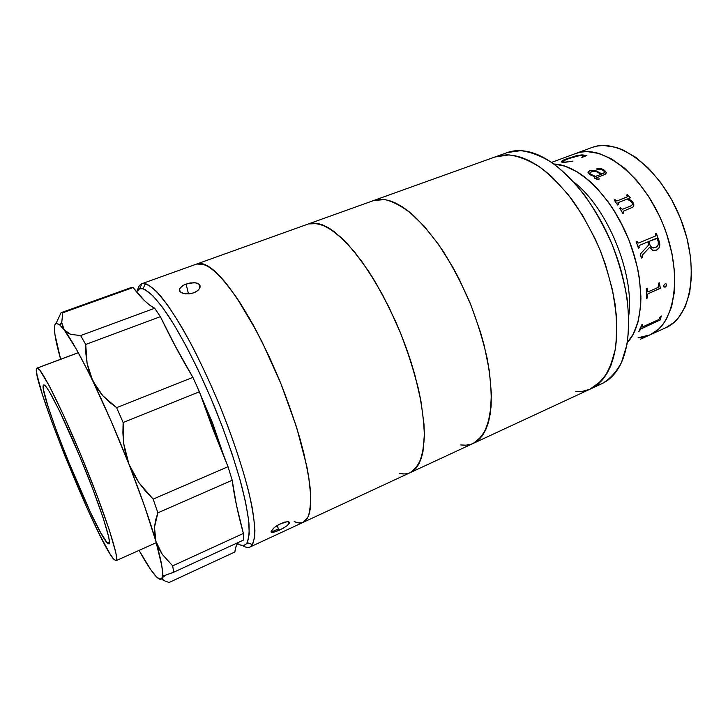 <?xml version="1.0" encoding="UTF-8"?>
<svg xmlns="http://www.w3.org/2000/svg" width="728" height="728" viewBox="0 0 728 728"><rect width="100%" height="100%" fill="white"/><g stroke="black" fill="none" stroke-linecap="round" stroke-linejoin="round"><path stroke-width="1.09" d="M658.531 239.348L659.395 242.151M655.883 234.452L655.391 236.054L656.01 235.444L655.591 233.643L656.429 233.297L659.732 243.98L659.113 247.866L656.456 250.168C659.623 248.385 660.533 245.445 659.177 241.368L658.531 239.357M495.595 156.757L500.891 155.355L507.38 154.846L514.296 155.546L521.567 157.476L529.12 160.661L536.882 165.092L544.771 170.762L552.689 177.614L568.222 194.658L582.7 215.534L595.349 239.257L600.764 251.824L605.487 264.646L612.585 290.381L616.343 315.133L616.643 337.701L615.533 347.838L613.613 357.075L610.938 365.32L607.543 372.499L603.503 378.578L598.871 383.519L590.817 388.816L598.871 383.519L603.503 378.578L607.543 372.499L610.938 365.32L613.613 357.075L615.533 347.838L616.643 337.701L616.343 315.133L612.585 290.381L605.487 264.646L600.764 251.824L595.349 239.257L582.7 215.534L568.222 194.658L552.689 177.614L544.771 170.762L536.882 165.092L529.12 160.661L521.567 157.476L514.296 155.546L507.38 154.846L500.891 155.355L495.595 156.757M582.1 391.382L575.775 391.719L582.1 391.382M494.876 157.03L508.927 154.9C518.773 156.192 529.211 160.351 540.24 167.367C551.405 176.012 562.289 187.16 572.909 200.81C583.092 215.67 592.073 231.932 599.863 249.595C606.724 267.631 611.748 285.512 614.942 303.239C616.971 320.402 617.053 335.981 615.178 349.959L609.928 367.731C604.859 377.386 598.498 384.402 590.854 388.798L602.029 383.611C609.809 379.161 616.298 372.099 621.494 362.417L626.945 344.626C628.937 330.658 628.965 315.106 627.026 297.979C623.923 280.316 618.964 262.499 612.148 244.544C604.386 226.981 595.404 210.811 585.203 196.05C574.547 182.501 563.599 171.444 552.361 162.89C541.232 155.965 530.685 151.888 520.72 150.66L507.216 152.589L495.622 156.748L508.927 154.9C518.773 156.192 529.211 160.351 540.24 167.367C551.405 176.012 562.289 187.16 572.909 200.81C583.092 215.67 592.073 231.932 599.863 249.595C606.724 267.631 611.748 285.512 614.942 303.239C616.971 320.402 617.053 335.981 615.178 349.959C612.248 362.69 607.725 372.973 601.628 380.789L589.844 389.243L582.491 391.327L575.775 391.719M506.46 152.871C513.367 150.177 521.148 149.904 529.793 152.052C557.684 158.859 592.346 196.205 612.148 244.544C632.013 292.865 633.569 343.771 618.481 368.168C612.639 377.614 605.214 383.438 596.214 385.649M628.737 315.852C634.689 274.128 607.334 207.535 573.782 182.046C607.334 207.535 634.689 274.128 628.737 315.852M627.309 342.57C644.216 325.152 645.6 280.389 628.091 237.929C610.701 195.413 578.26 164.546 553.981 164.046L564.191 165.847L576.74 171.544L589.562 181.017L595.886 187.087L607.998 201.611L613.631 209.901L623.705 228.082L628.018 237.765L631.768 247.666L637.428 267.686L639.275 277.55L640.913 296.423L640.704 305.205L638.292 320.993L633.405 333.925L627.309 342.57L632.796 335.026L637.91 322.413L640.576 306.879L640.922 298.198L639.557 279.479L637.846 269.651L635.471 259.669L628.81 239.712L619.883 220.575L614.705 211.621L609.145 203.203L597.124 188.388L584.42 176.777L578.005 172.318L565.41 166.239L553.981 164.046C578.26 164.546 610.701 195.413 628.091 237.929C645.6 280.389 644.216 325.152 627.309 342.57M592.428 147.329C618.654 137.31 660.214 168.041 680.061 217.353C700.19 266.557 691.636 317.071 665.72 327.764L674.137 322.304L678.305 318.009L685.148 306.916L689.662 292.756L691.555 276.076L690.654 257.548L686.923 238.029L680.498 218.446L671.689 199.736L660.915 182.819L648.739 168.477L635.744 157.312L622.558 149.741L616.07 147.365L603.676 145.491L597.888 145.955L592.428 147.329L576.13 153.344C601.856 143.498 643.07 174.674 663.072 224.333C683.346 273.883 675.347 324.479 649.913 334.935C675.466 324.442 683.383 273.428 662.817 223.724C642.542 173.91 601.055 143.125 575.484 153.572L592.428 147.329L575.511 153.562M572.9 161.125L565.638 162.235L562.744 161.716M665.72 327.764L649.913 334.935L638.128 337.71L643.579 337.009L648.775 335.417M576.13 153.344L581.49 152.006L587.187 151.588L599.408 153.572L612.321 159.387L625.379 168.932L637.965 181.909L649.485 197.779L659.359 215.843L663.508 225.434L667.076 235.244L672.281 255.028L674.738 274.238L674.392 291.992L671.334 307.498L665.811 320.156L662.225 325.279L658.158 329.538L649.895 334.935M639.22 337.646L644.635 336.764M649.767 334.989L654.581 332.323L658.995 328.765L662.981 324.333L666.466 319.046L671.753 306.079L674.547 290.317L674.619 272.381L671.88 253.071L666.42 233.288L662.735 223.514L658.467 213.977L648.411 196.096L636.754 180.48L624.096 167.831L611.029 158.64L598.161 153.208L591.973 151.924L586.031 151.597L580.398 152.207L575.12 153.717M640.513 339.193L641.923 338.538M658.33 319.81L642.36 326.981L658.758 319.583L660.505 316.361L661.306 315.998L660.232 319.947L640.649 329.074L660.196 319.892L661.233 316.034M638.72 331.695L640.504 329.438L638.665 331.786L641.869 324.706L642.678 324.342L641.714 326.854L642.36 326.981M641.714 327.054L642.606 324.379M646.473 298.325L647.256 297.979L647.347 294.767L648.02 293.739L660.287 288.361L659.322 282.855M647.574 291.855L647.11 288.151M646.473 298.38L646.318 288.488L647.156 288.133L647.329 291.437L648.229 291.81L658.13 287.405L658.54 283.192L659.368 282.828L660.341 288.124L648.066 293.766L647.392 294.795L647.31 298.016L646.473 298.38L646.318 288.488M659.177 241.368L659.131 241.377C660.487 245.482 659.577 248.421 656.41 250.168L659.067 247.866L659.723 245.327L659.131 241.377L656.383 233.315M648.739 241.514L650.122 245.5L652.042 247.647L655.446 247.556L658.167 244.963L658.312 241.796L657.029 238.466L648.739 241.514M658.039 240.759C658.995 244.071 658.13 246.337 655.446 247.556M655.473 250.487L656.41 250.168M649.731 247.192L642.196 255.264L642.16 257.685L641.35 258.021L640.267 254.09L648.875 244.836L640.267 254.09M639.23 247.784L638.865 246.128L639.484 245.354L638.938 245.973L639.275 247.775L638.429 248.13L636.172 241.669L637.027 241.323L637.855 242.961L638.702 242.961L655.391 236.054M638.247 243.079L636.982 241.341M653.708 248.002L651.997 247.656L650.586 246.383L648.694 241.523L656.419 238.347M633.76 205.888L633.779 204.113L632.477 201.702L627.663 198.899L630.657 200.118L632.969 202.302L633.797 205.851L632.769 207.18L623.477 211.147L623.823 213.231L622.968 213.568L619.701 208.181L620.556 207.844L622.385 209.309L630.585 206.06L622.322 209.355L620.529 207.88L619.719 208.199M627.454 196.724L616.816 201.019L614.969 199.654L614.159 199.972L614.996 199.618L616.88 200.974L627.072 196.969L627.472 196.342L626.59 195.059L627.427 194.722L630.339 197.816L627.727 198.871M630.293 197.834L627.4 194.767L626.608 195.086M623.778 213.249L623.332 211.275M631.558 205.569L630.557 206.097M618.445 204.668L617.863 202.894M617.635 204.987L614.141 199.954L617.635 204.987L618.491 204.65L618.099 202.666L626.49 199.326L629.556 200.391L632.022 202.475L632.323 204.741L630.585 206.06M590.144 173.992L595.613 176.385L601.237 174.247L596.751 171.89L594.003 171.326L590.363 172.208L589.735 173.246L590.144 173.992M589.735 173.137L590.535 174.392L589.807 173.528L591.309 171.699M604.913 172.245L602.074 173.983L596.387 170.962L592.874 170.279L589.443 170.807L587.996 172.336M606.333 173.082L605.66 171.389L602.766 169.269L599.39 168.341L596.751 169.023M599.69 178.933L596.924 179.024L595.841 178.132M594.712 176.758L594.257 177.441M601.173 174.265L595.604 176.449L591.582 175.048L589.726 173.309M597.051 169.451L599.171 169.442L597.051 169.451L596.778 168.878L597.87 168.304L601.364 168.668L604.522 170.27L606.333 172.518L605.105 174.365L595.968 177.951L596.933 178.961L599.745 178.915L597.351 179.452L594.494 178.123L594.767 176.713L589.525 174.52L588.051 172.017L590.217 170.498L594.712 170.425L602.083 173.919L604.522 172.8L604.813 171.753L601.71 169.469L599.171 169.442M581.945 157.494L583.701 155.819L581.945 157.494M582.509 155.219L583.492 155.51L581.827 157.485L583.629 156.083L583.51 155.519L581.162 155.201L569.423 158.376C573.8 156.566 578.159 155.519 582.509 155.219M561.406 161.461L561.27 161.807C561.798 160.879 564 159.751 567.876 158.422L561.406 161.461M586.604 155.619L580.161 155.082L567.858 158.358C563.117 159.951 561.015 161.197 561.57 162.089M562.407 162.335L561.388 161.398L564.591 159.632L575.857 155.856L582.018 154.873L586.823 155.519L581.827 157.485M569.423 158.376L564.164 160.542L562.944 161.907L565.629 162.171L572.936 161.116L562.88 162.408M648.875 244.836L647.902 241.869L639.521 245.345M656.456 250.168L652.652 250.286L649.767 247.183L642.396 255.064L642.205 257.685L641.359 258.04M666.62 284.548L665.483 287.032L663.772 286.777L663.763 285.476L664.882 283.966L665.747 283.692L666.62 284.548M664.173 287.169L666.175 286.204L666.602 284.848L666.038 283.765M278.56 528.783L271.216 532.177L278.56 528.783M242.524 545.454L242.406 545.509C246.974 548.366 250.368 548.066 252.58 544.608L254.7 536.882C255.064 529.32 254.172 519.337 252.043 506.915C246.737 480.271 235.053 443.279 219.774 405.66C207.808 377.068 195.605 351.733 183.165 329.657C175.23 316.28 167.913 305.314 161.216 296.769C155.009 289.744 149.759 285.358 145.473 283.62L141.996 283.665M137.547 290.245C138.375 286.677 139.84 284.493 141.951 283.683C139.84 284.493 138.375 286.677 137.547 290.245M139.639 288.779L141.951 283.683L139.639 288.779L142.224 288.616L145.336 289.744L153.089 295.987L162.69 307.58L173.774 324.297L185.877 345.563L198.398 370.452L210.701 397.761L222.113 426.044L232.041 453.799L239.976 479.579L245.573 502.12L248.667 520.465L249.231 533.952L247.402 542.278L245.654 544.489L243.398 545.418L240.677 545.108L237.528 543.598C241.905 546.355 245.127 546.036 247.201 542.642C248.912 538.493 249.476 531.868 248.903 522.768C247.638 512.285 245.163 499.726 241.469 485.075C234.944 461.361 226.071 435.562 214.851 407.68C199.772 371.307 182.683 337.746 168.241 315.588C161.279 305.487 155.109 297.898 149.731 292.829L143.034 288.798L139.639 288.779L136.5 291.855L139.639 288.779M286.049 526.471L279.325 530.266L276.949 525.634L279.325 530.266L273.182 532.423L271.48 532.368L271.071 531.449L274.192 527.645L277.295 525.416L284.357 522.158L288.252 521.694L289.371 522.986L287.323 525.498L282.874 528.455L273.182 532.423L271.107 532.013L271.38 530.694L274.192 527.645L279.051 524.388L287.214 521.639M288.952 521.94L289.371 522.986L288.334 524.57M199.545 288.579L197.088 291.073L193.657 292.829L189.617 293.821L185.494 293.903M182.273 293.147L180.034 291.664L179.634 288.707L182.655 285.667L186.095 284.029L188.488 293.93L186.095 284.029L193.967 282.664L197.261 283.192L199.445 284.548L200.164 286.95M294.176 521.557L298.007 522.831L301.419 522.877M196.806 264.009L204.704 264.428C210.856 267.613 218 273.919 226.135 283.338C234.707 294.512 243.671 308.272 253.035 324.633C262.399 342.196 271.326 360.979 279.834 380.999C287.842 401.219 294.685 420.866 300.346 439.93C305.178 458.139 308.463 474.228 310.192 488.188C311.02 500.591 310.356 510.073 308.217 516.653L303.257 522.313L308.217 516.653C310.356 510.073 311.02 500.591 310.192 488.188C308.463 474.228 305.178 458.139 300.346 439.93C294.685 420.866 287.842 401.219 279.834 380.999C266.858 350.268 253.317 323.769 239.203 301.492C230.23 288.324 221.976 278.123 214.469 270.889C207.544 265.474 201.783 263.136 197.188 263.854L200.018 263.399L203.776 264.082L208.044 266.102L212.804 269.487L223.623 280.335L235.836 296.442L248.876 317.281L262.126 341.969L280.853 383.519L296.214 426.098L303.694 452.543L308.563 475.903L310.701 495.131L310.146 509.545L308.909 514.823L307.079 518.791L303.239 522.313L306.825 519.182L308.727 515.369L310.71 503.831L310.747 496.141L308.772 477.177L306.752 466.075L296.733 427.746L281.554 385.239L269.378 357.039L256.32 330.703L236.6 297.561L224.324 281.154L218.664 274.893L208.59 266.439L204.259 264.255L200.446 263.409L197.161 263.864L141.978 283.674C145.718 283.265 150.678 285.986 156.857 291.828L167.513 304.986C175.512 316.662 184.038 330.94 193.102 347.838C202.257 365.92 211.147 385.194 219.774 405.66C232.459 437.273 242.115 466.02 248.739 491.91C252.307 507.598 254.372 520.565 254.927 530.803C254.627 539.284 252.998 544.68 250.041 547.01C248.002 547.911 245.454 547.401 242.406 545.509M225.079 459.677L212.885 423.805L196.132 384.42M191.974 375.839L173.774 343.343M307.871 224.142L197.161 263.864M246.565 543.579L247.984 542.924M180.298 287.651L184.266 284.794L190.063 282.974L195.723 282.819L199.445 284.548M200.018 285.476L199.982 287.669L198.398 289.99L195.486 292.028L191.682 293.43L183.793 293.621L180.034 291.664L179.361 289.744M44.071 384.948C47.593 385.239 65.475 421.194 83.074 464.382C100.71 507.562 112.148 543.452 108.982 543.98L107.18 542.87L109.473 541.86L107.18 542.87L108.954 543.989L109.482 542.032L108.69 536.945L103.148 517.881L92.92 489.362L79.716 456.229L59.651 411.211L49.595 392.028L46.21 386.914L44.071 384.948L43.216 386.086L43.616 390.153L47.884 405.942L55.992 429.484L66.721 457.411L90.418 512.239L100.4 532.168L107.18 542.87C93.912 529.474 36.236 386.304 43.716 384.948L44.071 384.948M37.328 368.059L78.315 352.725L37.328 368.059C41.214 367.549 62.772 410.546 84.384 463.499C106.042 516.434 119.929 560.141 116.07 560.678L113.65 559.086C96.906 540.95 28.283 370.452 37.037 368.095L39.812 370.152L49.276 385.886L63.673 415.497L80.59 454.299L96.815 495.013L109.255 529.838L115.843 552.716L116.68 558.64L115.916 560.724L113.65 559.086L110.055 553.972L99.645 534.771L86.368 506.588L64.947 456.019L52.116 422.64L42.315 394.276L37.001 374.902L36.409 369.724L37.328 368.059M130.658 287.733L133.088 287.533L144.554 300.719L149.813 305.241L154.691 308.262L160.36 316.662C171.062 338.893 181.909 359.122 192.902 377.368L176.522 348.521L160.36 316.662L85.713 344.453L87.078 363.281L92.693 380.799L110.902 420.611L128.965 464.255L144.572 506.188L155.865 541.259L154.491 527.209L157.885 512.821L232.196 480.252L228.019 466.712L212.922 429.183L199.408 391.782L192.902 377.368L116.635 407.653L102.785 395.723L92.693 380.799C104.887 406.078 116.981 433.897 128.965 464.255L125.698 454.126L123.696 443.671L122.886 433.133L123.132 422.522L199.408 391.782L228.019 466.712L153.162 499.117L139.075 482.892L128.965 464.255C140.786 494.467 149.75 520.129 155.865 541.259L154.545 534.334L154.491 527.209L155.646 519.992L157.885 512.821L153.162 499.117L157.885 512.821L232.196 480.252L228.019 466.712L153.162 499.117L145.727 491.345L139.075 482.892L133.442 473.837L128.965 464.255L123.696 443.671L123.132 422.522L116.635 407.653L123.132 422.522L199.408 391.782L192.902 377.368L116.635 407.653L109.337 402.084L102.785 395.723L97.197 388.606L76.577 349.577L64.282 330.012C71.217 339.221 80.69 356.156 92.693 380.799L89.307 372.29L87.078 363.281L85.922 353.99L85.713 344.453L80.617 335.572L70.734 334.37L67.022 332.587L64.282 330.012L61.753 322.55L62.726 312.803L133.088 287.533C141.168 298.189 148.366 305.096 154.691 308.262L80.617 335.572L85.713 344.453L160.36 316.662L154.691 308.262L80.617 335.572L70.734 334.37L64.282 330.012L59.387 324.561L56.156 323.25L55.073 324.26L54.509 326.472L54.891 334.225L60.633 359.259C54.409 337.237 52.916 325.234 56.156 323.25L60.078 325.17L64.282 330.012L62.526 326.626L61.753 322.55L62.726 312.803L61.052 312.712L62.726 312.803L133.088 287.533L130.676 287.724L61.07 312.712L59.15 316.807L61.052 312.712L56.156 323.25L61.052 312.712L84.612 304.259M163.208 576.64L162.581 575.839L163.208 576.64M238.12 542.533C236.436 544.59 235.353 547.738 234.871 551.988L169.014 582.509L163.509 580.407L162.235 579.224L162.135 577.941C161.207 580.107 159.286 579.706 156.365 576.74C152.016 572.199 146.246 563.408 139.075 550.368L150.723 569.642L156.365 576.74L160.005 579.27L166.266 574.856L173.646 572.244L243.534 540.04L243.389 533.442L172.691 565.856L162.271 554.345L158.477 547.975L155.865 541.259L161.789 565.774L162.644 573.437L162.135 577.941L164.546 575.73L162.635 575.065L162.135 577.941L163.509 580.407L169.014 582.509L234.871 551.988L235.89 546.883L237.665 543.124M165.638 575.156L173.646 572.244L172.691 565.856L173.646 572.244L243.534 540.04L243.389 533.442L172.691 565.856M162.271 554.345L155.865 541.259C160.642 558.003 162.899 569.269 162.635 575.065M232.196 480.252C234.152 495.777 237.883 513.513 243.389 533.442L236.454 505.187L232.196 480.252M460.742 444.945L466.102 445.163L460.742 444.945C465.329 445.609 469.533 445.072 473.364 443.343C479.552 439.585 484.439 433.051 488.015 423.732L491.118 406.188C491.627 392.164 490.326 376.349 487.232 358.731C483.092 340.431 477.359 321.822 470.042 302.903C461.952 284.284 452.962 267.012 443.052 251.078C432.878 236.354 422.686 224.169 412.467 214.542C402.502 206.588 393.293 201.601 384.83 199.572L373.71 200.5L384.83 199.572C393.293 201.601 402.502 206.588 412.467 214.542C422.686 224.169 432.878 236.354 443.052 251.078C452.962 267.012 461.952 284.284 470.042 302.903C477.359 321.822 483.092 340.431 487.232 358.731C490.326 376.349 491.627 392.164 491.118 406.188C489.607 418.837 486.55 428.838 481.945 436.209L473.364 443.343L410.428 472.554C407.098 474.065 403.358 474.338 399.226 473.4L404.031 473.946L399.226 473.4M473.337 443.352L479.798 438.72L483.374 434.143L486.359 428.346L488.688 421.376L490.335 413.258L491.409 393.875L489.371 370.934L484.202 345.454L480.48 332.15L470.998 305.25L459.195 279.152L452.616 266.839L438.556 244.444L423.914 225.907L409.427 211.984L402.457 206.898L395.777 203.112L389.444 200.619L383.519 199.417L378.06 199.463L373.682 200.509L378.06 199.463L383.519 199.417L389.444 200.619L395.777 203.112L402.457 206.898L409.427 211.984L423.914 225.907L438.556 244.444L452.616 266.839L459.195 279.152L470.998 305.25L480.48 332.15L484.202 345.454L489.371 370.934L491.409 393.875L490.335 413.258L488.688 421.376L486.359 428.346L483.374 434.143L479.798 438.72L473.337 443.352M308.399 223.942C314.578 222.613 321.84 224.242 330.175 228.838L343.716 239.931C353.362 250.114 363.136 262.863 373.027 278.187C382.755 294.713 391.737 312.539 399.981 331.668C407.553 351.069 413.677 370.07 418.363 388.652C422.076 406.497 424.078 422.431 424.36 436.445C423.678 449.012 421.466 458.849 417.726 465.938L410.428 472.554L412.439 471.435L410.41 472.572C415.77 469.178 419.792 462.935 422.513 453.826L424.36 436.445C424.078 422.431 422.076 406.497 418.363 388.652C413.677 370.07 407.553 351.069 399.981 331.668C391.737 312.539 382.755 294.713 373.027 278.187C363.136 262.863 353.362 250.114 343.716 239.931C334.389 231.449 325.898 225.989 318.254 223.551L308.399 223.942L312.212 223.105L317.071 223.323L322.413 224.816L328.201 227.627L334.361 231.759L347.611 243.944L361.598 261.061L375.63 282.482L388.989 307.234L400.964 334.079L406.215 347.848L410.901 361.607L418.291 388.361L420.93 401.019L423.978 424.133L424.369 434.325L422.986 451.506L421.266 458.34L418.9 463.954L415.943 468.322L412.439 471.435L415.943 468.322L418.9 463.954L421.266 458.34L422.986 451.506L424.369 434.325L423.978 424.133L420.93 401.019L414.942 375.166L410.901 361.607L400.964 334.079L395.195 320.484L382.437 294.512L368.65 271.289L354.554 251.915L340.859 237.21L328.201 227.627L322.413 224.816L317.071 223.323L312.212 223.105L308.381 223.951L373.1 200.737M471.098 444.226L466.102 445.163M301.801 522.804L298.435 522.904L294.658 521.776C297.961 523.214 300.828 523.386 303.257 522.313L250.041 547.01M649.913 334.935L642.26 338.402M575.484 153.572L551.615 162.38M288.415 521.73L289.244 523.332M199.872 287.951L198.972 284.093M252.58 544.608L247.201 542.642M145.473 283.62L143.034 288.798M197.188 263.854L141.978 283.674M78.287 352.661L37.055 368.086M156.274 542.669L116.07 560.678M61.716 321.84L60.078 325.17M590.854 388.798L473.364 443.343M495.622 156.748L373.71 200.5M410.428 472.554L303.33 522.276"/></g></svg>
